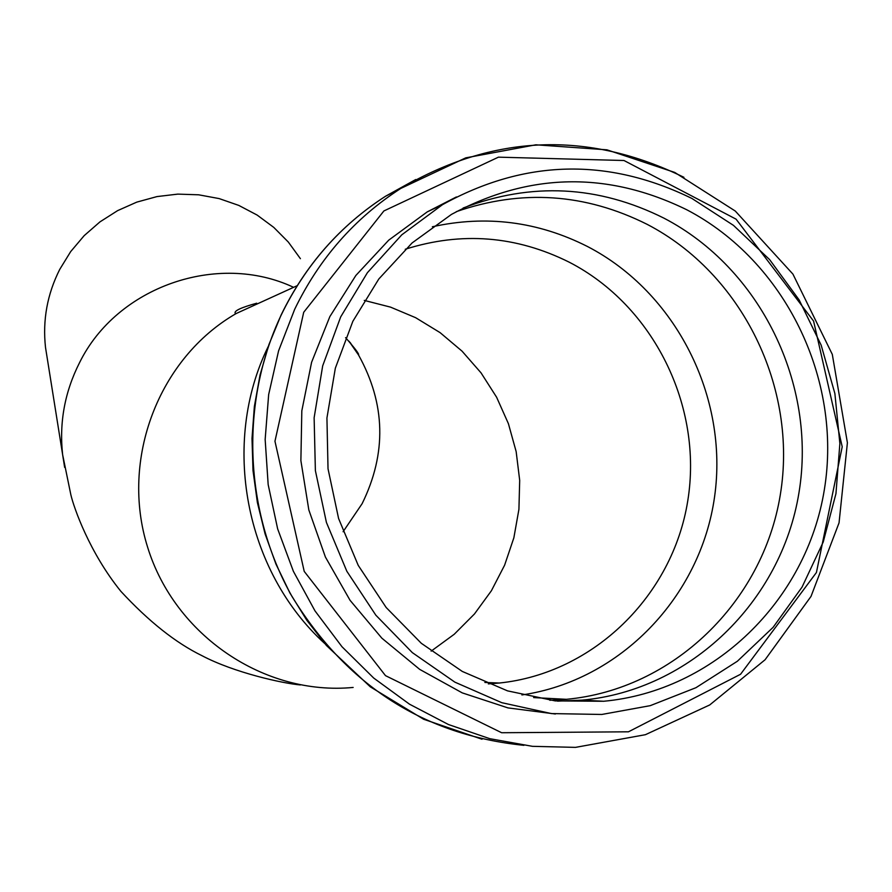 <?xml version="1.0" encoding="UTF-8"?>
<svg xmlns="http://www.w3.org/2000/svg" width="892" height="892" viewBox="0 0 892 892"><rect width="100%" height="100%" fill="white"/><g stroke="black" fill="none" stroke-linecap="round" stroke-linejoin="round"><path stroke-width="1.34" d="M47.298 358.629L45.503 347.389C42.515 320.094 47.276 294.092 59.764 269.351L70.68 251.6L84.171 235.655L99.937 221.896L117.61 210.635L136.766 202.127L156.981 196.586L177.764 194.121L198.66 194.802L219.164 198.593L238.811 205.416L257.164 215.084L273.777 227.393L288.306 242.033L300.403 258.68M555.37 714.001L507.994 707.902L462.234 692.872L419.697 669.379L381.854 638.17L350.043 600.294L325.413 557.054L308.833 509.956L300.883 460.64L301.819 410.833L311.598 362.263L329.839 316.627L355.863 275.461L388.722 240.16L427.257 211.872L456.381 196.954M557.533 701.145L582.197 700.142C690.33 690.152 781.336 601.543 798.964 492.752C816.972 383.995 760.318 268.314 664.005 218.183C598.365 185.402 531.398 182.013 463.104 208.037M456.269 211.672C521.541 189.071 585.197 193.308 647.224 224.383C742.222 273.755 798.084 387.764 780.277 494.948C762.85 602.167 673.036 689.471 566.398 699.317L549.795 700.265M521.909 694.946C620.397 680.551 700.61 596.781 714.57 496.822C728.797 396.884 675.846 292.23 587.427 246.482C537.921 221.472 486.24 214.905 432.364 226.769M405.269 249.247C461.565 231.441 516.234 235.767 569.297 262.226C653.49 305.644 703.197 406.105 687.754 500.891C672.646 595.711 593.593 673.293 499.342 683.027L488.292 683.885M686.773 209.765C784.882 260.932 842.606 378.888 824.331 489.775C806.435 600.695 713.812 691.066 603.65 701.268L555.248 700.911L507.526 690.865L462.312 671.442L421.325 643.31L386.169 607.508L358.227 565.372L338.592 518.52L328.022 468.757L326.929 418.002L335.336 368.218L352.853 321.298L378.788 279.018L412.093 242.947L451.463 214.403C529.09 172.524 607.519 170.985 686.773 209.765M557.645 698.849L553.23 700.164M324.744 643.533C244.843 570.824 220.692 442.833 268.325 346.33M691.958 198.481L733.492 225.386L769.618 259.605L799.165 299.968L821.153 345.115L834.879 393.528L839.874 443.592L835.949 493.666L823.216 542.046L802.053 587.114L773.13 627.31L737.361 661.251L695.938 687.699L650.235 705.661L601.821 714.459L551.423 713.578L501.817 702.695L454.853 682.135L412.316 652.609L375.844 615.19L346.832 571.248L326.416 522.433L315.378 470.608L314.129 417.757L322.681 365.865L340.688 316.905L367.404 272.684L401.779 234.83L442.465 204.692C524.585 159.345 607.742 157.271 691.958 198.481M64.637 467.386L62.63 454.675C59.117 422.496 64.781 391.789 79.611 362.542C116.885 286.778 217.536 251.533 293.602 287.324M350.11 342.45L358.539 355.005C385.623 403.786 386.816 453.348 362.13 503.668L343.097 531.732M431.137 651.149L454.229 634.268L474.466 613.964L491.392 590.76L504.616 565.171L513.859 537.82L518.921 509.332L519.69 480.375L516.156 451.597L508.407 423.667L496.61 397.23L481.056 372.878L462.078 351.18L440.102 332.638L415.65 317.697L390.573 307.138L364.259 300.403M353.154 687.442C264.433 695.983 174.966 635.65 147.671 547.376C119.84 459.28 158.776 357.982 236.257 313.493L270.198 298.006M523.905 745.333C424.012 735.108 346.72 685.502 292.03 596.503C243.795 511.005 239.792 402.415 281.17 315.088C305.365 265.147 340.175 225.531 385.567 196.229L415.75 179.526M294.672 309.312L278.583 350.835L268.659 394.565L265.158 439.488L268.169 484.601L277.646 528.867L293.368 571.281L314.988 610.875L341.993 646.745L373.748 678.087L409.528 704.201L448.509 724.549L489.786 738.676L532.435 746.325L575.496 747.373L645.407 734.696L709.72 704.948L765.08 659.757L811.006 596.425L839.049 522.857L847.4 442.733L832.303 354.392L792.932 274.112L735.276 211.036L674.698 172.401L606.928 149.823L535.858 144.805L465.724 157.862L400.787 188.435C354.648 218.217 319.269 258.502 294.672 309.312M683.93 177.307C587.75 130.399 493.365 134.112 400.787 188.435L385.567 196.229C340.086 225.576 305.242 265.225 281.025 315.188L268.96 344.502L260.029 375.064L254.354 406.529L252.001 438.507L253.016 470.642L257.387 502.542L265.058 533.817L275.951 564.09L289.922 593.013L306.803 620.252L326.405 645.462L370.336 686.862L423.622 719.253L482.026 739.234M303.704 312.278L383.894 210.947L498.438 157.159L623.987 160.504L736.067 219.153L813.593 321.098L842.215 446.78L816.425 572.508L740.561 674.263L628.459 731.808L501.627 732.733L385.5 675.645L304.217 571.382L274.959 441.25L303.704 312.278M300.381 684.944C282.809 683.417 234.172 672.668 201.993 655.687C175.802 642.92 148.763 621.468 120.888 591.351C89.445 552.572 73.768 507.492 70.814 494.603L62.63 454.675L45.503 347.389M345.572 337.655C355.161 348.56 359.487 354.347 358.539 355.005L349.006 341.201M297.181 285.696L236.257 313.493L235.187 313.293C233.86 310.907 241.03 307.55 256.695 303.213M566.398 699.317L533.628 697.589M499.342 683.027L484.88 682.458M603.65 701.268L582.197 700.142M442.465 204.692L427.257 211.872"/></g></svg>
